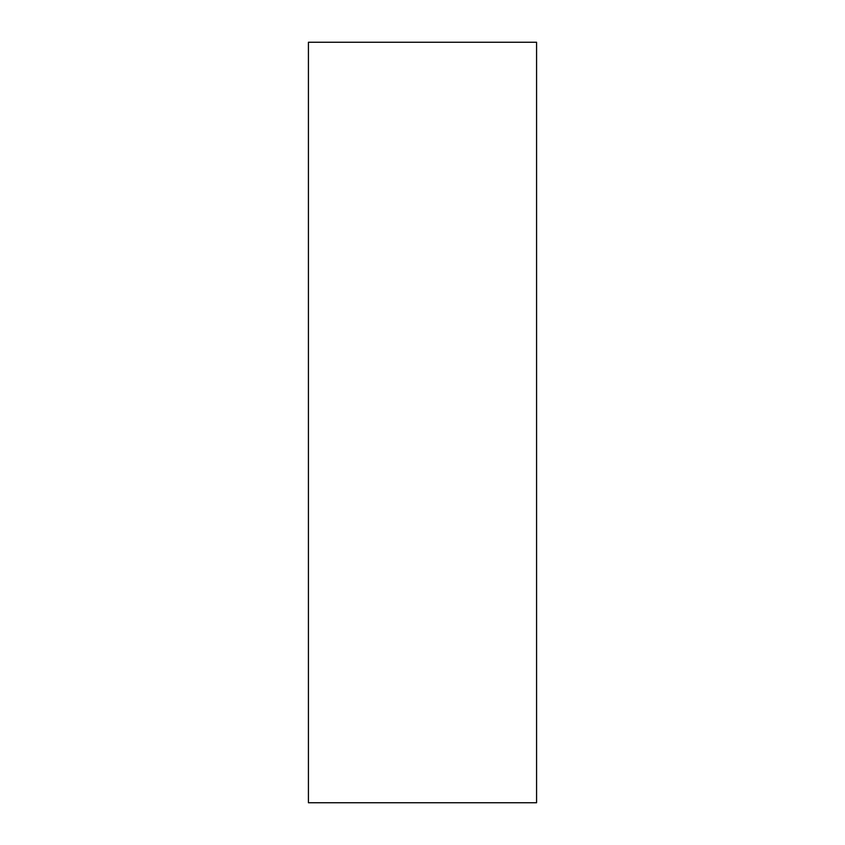 <?xml version="1.0" encoding="UTF-8"?>
<svg xmlns="http://www.w3.org/2000/svg" width="845" height="845" viewBox="0 0 845 845"><rect width="100%" height="100%" fill="white"/><g stroke="black" fill="none" stroke-linecap="round" stroke-linejoin="round"><path stroke-width="1.27" d="M536.575 42.25L536.575 802.75L308.425 802.75L308.425 42.25L536.575 42.25"/></g></svg>
